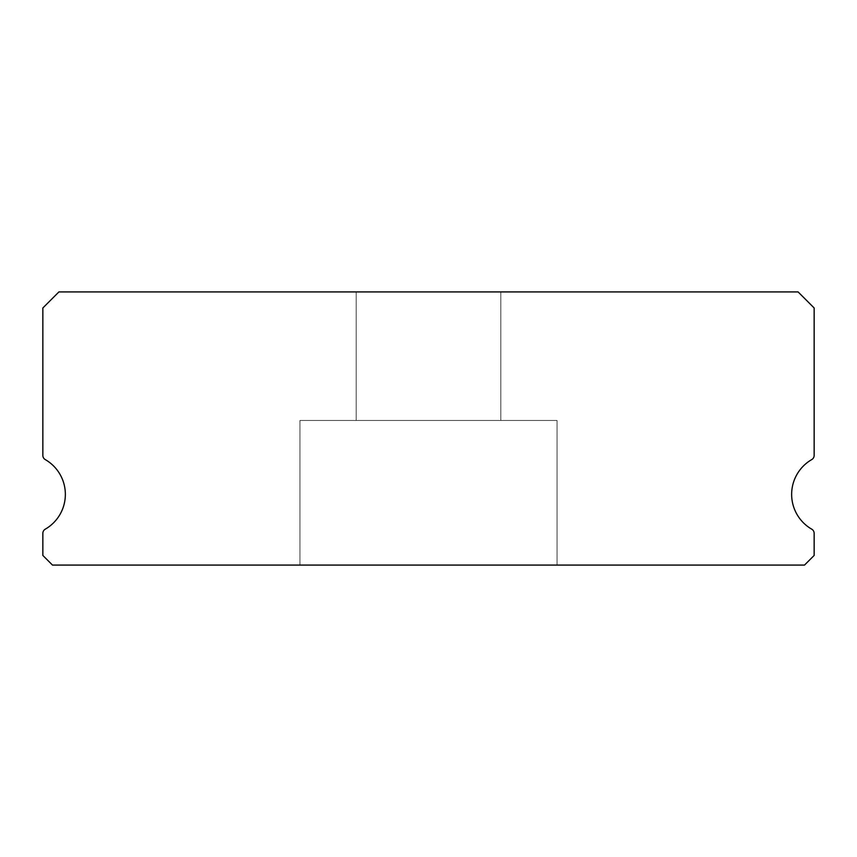 <?xml version="1.0" encoding="UTF-8"?>
<svg xmlns="http://www.w3.org/2000/svg" width="857" height="857" viewBox="0 0 857 857"><rect width="100%" height="100%" fill="white"/><g stroke="black" fill="none" stroke-linecap="round" stroke-linejoin="round"><path stroke-width="0.64" stroke-dasharray="4.29 3.21" d="M500.809 291.916L500.809 420.466L356.191 420.466L500.809 420.466L356.191 420.466L500.809 420.466L356.191 420.466L500.809 420.466L356.191 420.466L500.809 420.466L356.191 420.466L500.809 420.466L356.191 420.466L500.809 420.466L356.191 420.466L500.809 420.466L356.191 420.466L500.809 420.466L356.191 420.466L500.809 420.466L356.191 420.466L500.809 420.466L356.191 420.466L500.809 420.466L356.191 420.466L500.809 420.466L356.191 420.466L500.809 420.466L356.191 420.466L500.809 420.466L356.191 420.466L500.809 420.466L356.191 420.466L500.809 420.466L356.191 420.466L500.809 420.466L356.191 420.466L500.809 420.466L356.191 420.466L500.809 420.466L356.191 420.466L500.809 420.466L356.191 420.466L500.809 420.466L356.191 420.466L500.809 420.466L356.191 420.466L500.809 420.466L356.191 420.466L500.809 420.466L356.191 420.466L500.809 420.466L356.191 420.466L500.809 420.466L356.191 420.466L500.809 420.466L356.191 420.466L500.809 420.466L356.191 420.466L500.809 420.466L356.191 420.466L500.809 420.466L356.191 420.466L500.809 420.466L356.191 420.466L500.809 420.466L356.191 420.466L500.809 420.466L356.191 420.466L500.809 420.466L356.191 420.466L500.809 420.466L356.191 420.466L500.809 420.466L356.191 420.466L500.809 420.466L356.191 420.466L500.809 420.466L500.809 291.916L356.191 291.916L356.191 420.466L356.191 291.916L356.191 420.466L356.191 291.916L356.191 420.466L356.191 291.916L356.191 420.466L356.191 291.916L356.191 420.466L356.191 291.916L356.191 420.466L356.191 291.916L356.191 420.466L356.191 291.916L356.191 420.466L356.191 291.916L356.191 420.466L356.191 291.916L356.191 420.466L356.191 291.916L356.191 420.466L356.191 291.916L356.191 420.466L356.191 291.916L356.191 420.466L356.191 291.916L356.191 420.466L356.191 291.916L356.191 420.466L356.191 291.916L356.191 420.466L356.191 291.916L356.191 420.466L356.191 291.916L356.191 420.466L356.191 291.916L356.191 420.466L356.191 291.916L500.809 291.916L356.191 291.916L500.809 291.916L500.809 420.466L500.809 291.916L356.191 291.916L500.809 291.916L356.191 291.916L500.809 291.916L500.809 420.466L500.809 291.916L356.191 291.916L500.809 291.916L356.191 291.916L500.809 291.916L500.809 420.466L500.809 291.916L356.191 291.916L500.809 291.916L356.191 291.916L500.809 291.916L500.809 420.466L500.809 291.916L356.191 291.916L500.809 291.916L356.191 291.916L500.809 291.916L500.809 420.466L500.809 291.916L356.191 291.916L500.809 291.916L356.191 291.916L500.809 291.916L500.809 420.466L500.809 291.916L356.191 291.916L500.809 291.916L356.191 291.916L500.809 291.916L500.809 420.466L500.809 291.916L356.191 291.916L500.809 291.916L356.191 291.916L500.809 291.916L500.809 420.466L500.809 291.916L356.191 291.916L500.809 291.916L356.191 291.916L500.809 291.916L500.809 420.466L500.809 291.916L356.191 291.916L500.809 291.916L356.191 291.916L500.809 291.916L500.809 420.466L500.809 291.916L356.191 291.916L500.809 291.916L356.191 291.916L500.809 291.916L500.809 420.466L500.809 291.916L356.191 291.916L500.809 291.916L356.191 291.916L500.809 291.916L500.809 420.466L500.809 291.916L356.191 291.916L500.809 291.916L356.191 291.916L500.809 291.916L500.809 420.466L500.809 291.916L356.191 291.916L500.809 291.916L356.191 291.916L500.809 291.916L500.809 420.466L500.809 291.916L356.191 291.916L500.809 291.916L356.191 291.916L500.809 291.916L500.809 420.466L500.809 291.916L356.191 291.916L500.809 291.916L356.191 291.916L500.809 291.916L500.809 420.466L500.809 291.916L356.191 291.916L500.809 291.916L356.191 291.916L500.809 291.916L500.809 420.466L500.809 291.916L356.191 291.916L500.809 291.916L356.191 291.916L500.809 291.916L500.809 420.466L500.809 291.916L356.191 291.916L500.809 291.916M811.74 529.176A40.172 40.172 0 0 1 811.74 459.588A4.821 4.821 0 0 0 814.15 455.421L814.15 307.984L798.081 291.916L58.919 291.916L42.85 307.984L42.85 455.421A4.821 4.821 0 0 0 45.26 459.588A40.172 40.172 0 0 1 45.26 529.176A4.821 4.821 0 0 0 42.85 533.343L42.85 555.443L52.491 565.084L804.509 565.084L814.15 555.443L814.15 533.343A4.821 4.821 0 0 0 811.74 529.176M557.05 420.466L557.05 565.084L299.95 565.084L557.05 565.084L299.95 565.084L557.05 565.084L299.95 565.084L557.05 565.084L299.95 565.084L557.05 565.084L299.95 565.084L557.05 565.084L299.95 565.084L557.05 565.084L299.95 565.084L557.05 565.084L299.95 565.084L557.05 565.084L299.95 565.084L557.05 565.084L299.95 565.084L557.05 565.084L299.95 565.084L557.05 565.084L299.95 565.084L557.05 565.084L299.95 565.084L557.05 565.084L299.95 565.084L557.05 565.084L299.95 565.084L557.05 565.084L299.95 565.084L557.05 565.084L299.95 565.084L557.05 565.084L299.95 565.084L557.05 565.084L299.95 565.084L557.05 565.084L299.95 565.084L557.05 565.084L299.95 565.084L557.05 565.084L299.95 565.084L557.05 565.084L299.95 565.084L557.05 565.084L299.95 565.084L557.05 565.084L299.95 565.084L557.05 565.084L299.95 565.084L557.05 565.084L299.95 565.084L557.05 565.084L299.95 565.084L557.05 565.084L299.95 565.084L557.05 565.084L299.95 565.084L557.05 565.084L299.95 565.084L557.05 565.084L299.95 565.084L557.05 565.084L299.95 565.084L557.05 565.084L299.95 565.084L557.05 565.084L299.95 565.084L557.05 565.084L299.95 565.084L557.05 565.084L299.95 565.084L557.05 565.084L299.95 565.084L557.05 565.084L557.05 420.466L557.05 565.084L557.05 420.466L557.05 565.084L557.05 420.466L557.05 565.084L557.05 420.466L557.05 565.084L557.05 420.466L557.05 565.084L557.05 420.466L557.05 565.084L557.05 420.466L557.05 565.084L557.05 420.466L557.05 565.084L557.05 420.466L557.05 565.084L557.05 420.466L557.05 565.084L557.05 420.466L557.05 565.084L557.05 420.466L557.05 565.084L557.05 420.466L557.05 565.084L557.05 420.466L557.05 565.084L557.05 420.466L557.05 565.084L557.05 420.466L557.05 565.084L557.05 420.466L557.05 565.084L557.05 420.466L557.05 565.084L557.05 420.466L299.95 420.466L299.95 565.084L299.95 420.466L557.05 420.466L299.95 420.466L557.05 420.466L299.95 420.466L299.95 565.084L299.95 420.466L557.05 420.466L299.95 420.466L557.05 420.466L299.95 420.466L299.95 565.084L299.95 420.466L557.05 420.466L299.95 420.466L557.05 420.466L299.95 420.466L299.95 565.084L299.95 420.466L557.05 420.466L299.95 420.466L557.05 420.466L299.95 420.466L299.95 565.084L299.95 420.466L557.05 420.466L299.95 420.466L557.05 420.466L299.95 420.466L299.95 565.084L299.95 420.466L557.05 420.466L299.95 420.466L557.05 420.466L299.95 420.466L299.95 565.084L299.95 420.466L557.05 420.466L299.95 420.466L557.05 420.466L299.95 420.466L299.95 565.084L299.95 420.466L557.05 420.466L299.95 420.466L557.05 420.466L299.95 420.466L299.95 565.084L299.95 420.466L557.05 420.466L299.95 420.466L557.05 420.466L299.95 420.466L299.95 565.084L299.95 420.466L557.05 420.466L299.95 420.466L557.05 420.466L299.95 420.466L299.95 565.084L299.95 420.466L557.05 420.466L299.95 420.466L557.05 420.466L299.95 420.466L299.95 565.084L299.95 420.466L557.05 420.466L299.95 420.466L557.05 420.466L299.95 420.466L299.95 565.084L299.95 420.466L557.05 420.466L299.95 420.466L557.05 420.466L299.95 420.466L299.95 565.084L299.95 420.466L557.05 420.466L299.95 420.466L557.05 420.466L299.95 420.466L299.95 565.084L299.95 420.466L557.05 420.466L299.95 420.466L557.05 420.466L299.95 420.466L299.95 565.084L299.95 420.466L557.05 420.466L299.95 420.466L557.05 420.466L299.95 420.466L299.95 565.084L299.95 420.466L557.05 420.466L299.95 420.466L557.05 420.466L299.95 420.466L299.95 565.084L299.95 420.466L557.05 420.466L299.95 420.466L557.05 420.466L299.95 420.466L299.95 565.084L299.95 420.466L557.05 420.466"/><path stroke-width="1.29" d="M811.74 529.176A40.172 40.172 0 0 1 811.74 459.588A4.821 4.821 0 0 0 814.15 455.421L814.15 307.984L798.081 291.916L58.919 291.916L42.85 307.984L42.85 455.421A4.821 4.821 0 0 0 45.26 459.588A40.172 40.172 0 0 1 45.26 529.176A4.821 4.821 0 0 0 42.85 533.343L42.85 555.443L52.491 565.084L804.509 565.084L814.15 555.443L814.15 533.343A4.821 4.821 0 0 0 811.74 529.176"/></g></svg>

